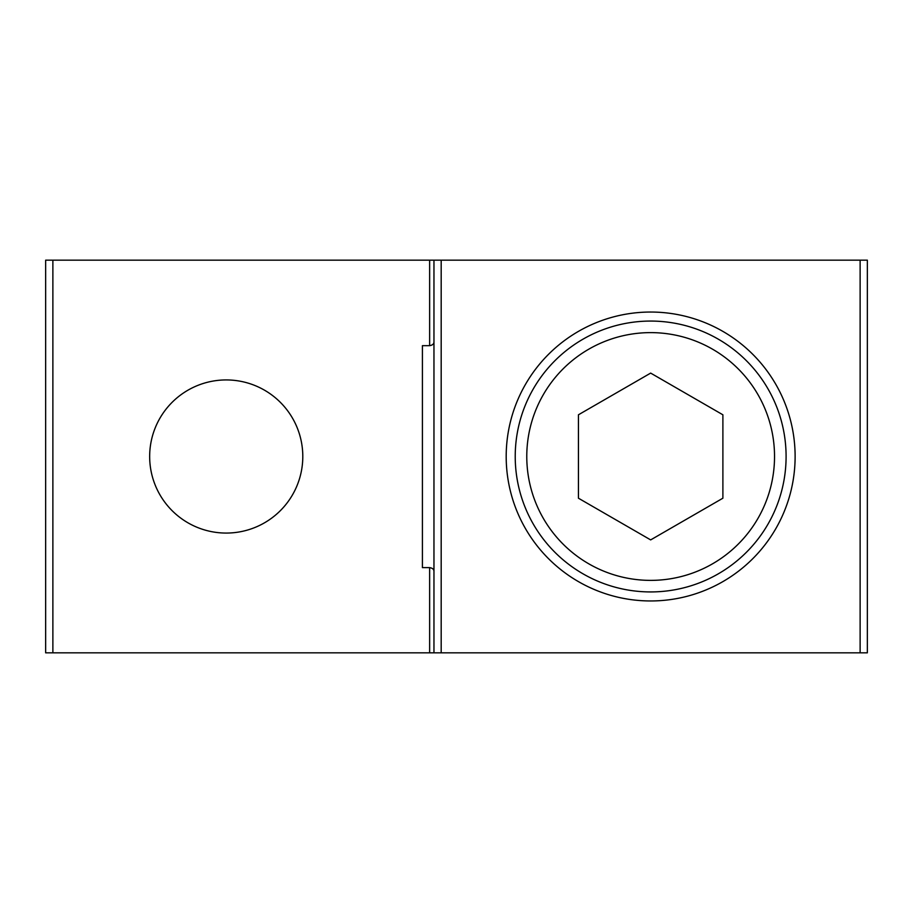 <?xml version="1.0" encoding="UTF-8"?>
<svg xmlns="http://www.w3.org/2000/svg" width="913" height="913" viewBox="0 0 913 913"><rect width="100%" height="100%" fill="white"/><g stroke="black" fill="none" stroke-linecap="round" stroke-linejoin="round"><path stroke-width="1.37" d="M302.796 456.5A76.566 76.566 0 0 1 226.23 533.066A76.566 76.566 0 0 1 149.664 456.5A76.566 76.566 0 0 1 226.23 379.934A76.566 76.566 0 0 1 302.796 456.5M795.12 456.5A144.459 144.459 0 0 1 650.661 600.959A144.459 144.459 0 0 1 506.19 456.5A144.459 144.459 0 0 1 650.661 312.041A144.459 144.459 0 0 1 795.12 456.5M433.96 571.355C433.937 569.324 432.488 568.08 429.635 567.624L422.411 567.624L422.411 345.673L429.635 345.673C432.488 345.205 433.937 343.961 433.96 341.93M52.874 260.171L867.35 260.171L867.35 652.829L45.65 652.829L45.65 260.171L52.874 260.171L52.874 652.829M433.96 260.171L433.96 652.829M786.093 456.5A135.432 135.432 0 0 0 582.939 339.214A135.432 135.432 0 0 0 582.939 573.786A135.432 135.432 0 0 0 786.093 456.5M774.532 456.5A123.871 123.871 0 0 1 588.714 563.778A123.871 123.871 0 0 1 588.714 349.223A123.871 123.871 0 0 1 774.532 456.5M722.891 414.799L722.891 498.201L650.661 539.903L578.431 498.201L578.431 414.799L650.661 373.097L722.891 414.799M429.635 345.673L429.635 260.171M429.635 652.829L429.635 567.624M441.184 260.171L441.184 652.829M860.126 260.171L860.126 652.829"/></g></svg>
